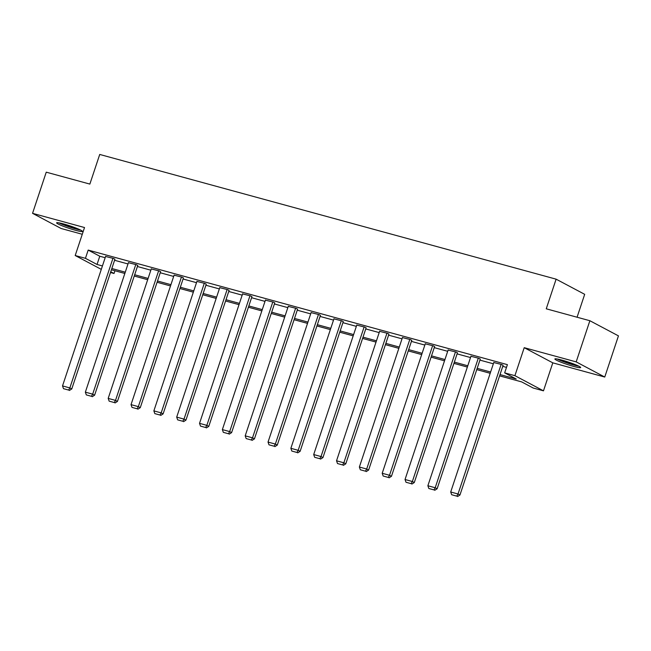 <?xml version="1.0" encoding="UTF-8"?>
<svg xmlns="http://www.w3.org/2000/svg" width="651" height="651" viewBox="0 0 651 651"><rect width="100%" height="100%" fill="white"/><g stroke="black" fill="none" stroke-linecap="round" stroke-linejoin="round"><path stroke-width="0.98" d="M75.549 230.308A13.598 1.302 -161.6 0 0 82.425 231.406A13.598 1.302 -161.6 0 0 63.505 223.92A13.598 1.302 -161.6 0 0 56.621 222.821A13.598 1.302 -161.6 0 0 75.549 230.308M573.808 366.456A13.598 1.302 -161.6 0 0 580.684 367.555A13.598 1.302 -161.6 0 0 561.756 360.068A13.598 1.302 -161.6 0 0 554.88 358.97A13.598 1.302 -161.6 0 0 573.808 366.456M114.934 270.751L114.023 273.485L110.499 272.525M577.071 317.224L584.688 294.325L556.117 279.165L99.725 154.45L89.862 184.087L46.245 172.173L32.55 213.333L61.129 228.493L82.27 234.27M556.117 279.165L546.254 308.802L589.871 320.723L618.45 335.875L604.755 377.043L576.184 361.883L524.218 347.683L514.908 375.676L543.479 390.836L533.234 388.037L521.654 381.893L499.594 375.863M524.218 347.683L552.797 362.843L604.755 377.043M552.797 362.843L543.479 390.836M589.871 320.723L576.184 361.883M500.017 374.585L516.243 379.02L504.663 372.877L507.398 364.641L88.186 250.09L99.774 256.234L105.169 257.715M114.576 260.286L128.003 263.956M137.41 266.519L150.837 270.189M160.244 272.761L173.671 276.431M183.077 279.002L196.512 282.672M205.911 285.244L219.346 288.914M228.745 291.477L242.18 295.147M251.579 297.719L265.014 301.389M274.413 303.96L287.848 307.63M297.247 310.201L310.682 313.872M320.08 316.435L333.515 320.105M342.914 322.676L356.349 326.346M365.748 328.918L379.183 332.588M388.582 335.159L402.017 338.829M411.416 341.393L424.851 345.071M434.25 347.634L447.685 351.304M457.083 353.875L470.518 357.545M479.917 360.117L493.352 363.787M502.751 366.358L506.494 367.376M503.077 365.398L501.872 364.576L493.767 362.534M480.243 359.157L479.038 358.335L470.933 356.292M457.401 352.915L456.205 352.093L448.1 350.059M434.567 346.682L433.371 345.852L425.266 343.818M411.733 340.44L410.537 339.619L402.432 337.576M388.899 334.199L387.703 333.377L379.598 331.335M366.065 327.958L364.869 327.136L356.764 325.093M343.232 321.724L342.035 320.894L333.93 318.86M320.398 315.483L319.202 314.661L311.097 312.618M297.564 309.241L296.368 308.419L288.263 306.377M274.73 303L273.534 302.178L265.429 300.135M251.896 296.766L250.7 295.936L242.595 293.902M229.062 290.525L227.866 289.703L219.761 287.661M206.229 284.284L205.032 283.462L196.927 281.419M183.395 278.042L182.199 277.22L174.094 275.178M160.561 271.809L159.357 270.979L151.26 268.944M137.727 265.567L136.523 264.737L128.426 262.703M114.893 259.326L113.689 258.504L105.592 256.461M101.296 269.368L75.199 255.526L84.516 227.533L32.55 213.333M75.199 255.526L85.444 258.325L97.032 264.469L102.435 265.95M88.186 250.09L85.444 258.325M504.663 372.877L514.908 375.676M110.76 271.752L114.023 273.485M490.195 373.292L476.76 369.622M467.353 367.05L453.926 363.38M444.519 360.817L431.092 357.147M421.685 354.575L408.258 350.905M398.851 348.334L385.425 344.664M376.018 342.092L362.591 338.422M353.184 335.859L339.749 332.189M330.35 329.618L316.915 325.948M307.516 323.376L294.081 319.706M284.682 317.135L271.247 313.465M261.848 310.901L248.413 307.223M239.015 304.66L225.58 300.99M216.181 298.418L202.746 294.748M193.347 292.177L179.912 288.507M170.513 285.944L157.078 282.265M147.679 279.702L134.244 276.032M124.846 273.461L111.411 269.791M111.834 268.513L125.269 272.183M134.667 274.755L148.102 278.425M157.501 280.996L170.936 284.666M180.335 287.237L193.77 290.907M203.169 293.471L216.604 297.141M226.003 299.712L239.438 303.382M248.837 305.954L262.272 309.624M271.67 312.195L285.105 315.865M294.504 318.429L307.939 322.099M317.346 324.67L330.773 328.34M340.18 330.911L353.607 334.581M363.014 337.153L376.441 340.823M385.848 343.386L399.275 347.056M408.682 349.628L422.117 353.298M431.515 355.869L444.95 359.539M454.349 362.111L467.784 365.781M477.183 368.344L490.618 372.022M99.774 256.234L97.032 264.469M501.14 364.373L458.027 493.995L459.956 495.012L503.125 365.235M493.824 362.371L450.704 491.993L458.027 493.995L456.79 496.135L451.672 494.736L456.79 496.135M459.956 495.012L457.563 496.55M451.672 494.736L450.704 491.993M577.844 365.716A11.767 1.123 18.4 0 1 562.269 360.988A11.767 1.123 18.4 0 1 558.257 359.206M557.142 358.986A13.508 1.294 -161.6 0 0 561.39 360.849A13.508 1.294 -161.6 0 0 578.869 366.212M565.044 361.02A10.896 1.042 -161.6 0 0 571.309 363.112M79.585 229.567A11.767 1.123 18.4 0 1 75.174 228.558A11.767 1.123 18.4 0 1 59.998 223.049M58.883 222.837A13.508 1.294 -161.6 0 0 75.947 228.973A13.508 1.294 -161.6 0 0 80.61 230.063M66.793 224.872A10.896 1.042 -161.6 0 0 73.058 226.955M478.306 358.131L435.193 487.754L437.122 488.779L480.292 359.002M470.99 356.138L427.87 485.752L435.193 487.754L433.957 489.902L428.838 488.502L433.957 489.902M437.122 488.779L434.73 490.309M428.838 488.502L427.87 485.752M455.472 351.898L412.36 481.512L414.288 482.537L457.458 352.761M448.157 349.896L405.036 479.51L412.36 481.512L411.123 483.66L406.004 482.261L411.123 483.66M414.288 482.537L411.896 484.067M406.004 482.261L405.036 479.51M432.638 345.657L389.518 475.271L391.454 476.296L434.624 346.519M425.323 343.655L382.202 473.277L389.518 475.271L388.289 477.419L383.17 476.019L388.289 477.419M391.454 476.296L389.062 477.834M383.17 476.019L382.202 473.277M409.805 339.415L366.684 469.029L368.621 470.055L411.79 340.278M402.489 337.413L359.368 467.036L366.684 469.029L365.455 471.178L360.337 469.778L365.455 471.178M368.621 470.055L366.228 471.593M360.337 469.778L359.368 467.036M386.971 333.174L343.85 462.796L345.787 463.821L388.956 334.044M379.655 331.18L336.534 460.794L343.85 462.796L342.621 464.944L337.503 463.545L342.621 464.944M345.787 463.821L343.394 465.351M337.503 463.545L336.534 460.794M364.137 326.94L321.016 456.554L322.953 457.58L366.122 327.803M356.821 324.939L313.701 454.553L321.016 456.554L319.787 458.703L314.669 457.303L319.787 458.703M322.953 457.58L320.561 459.11M314.669 457.303L313.701 454.553M341.303 320.699L298.182 450.313L300.119 451.338L343.289 321.561M333.987 318.697L290.867 448.311L298.182 450.313L296.954 452.461L291.827 451.062L296.954 452.461M300.119 451.338L297.727 452.868M291.827 451.062L290.867 448.311M318.469 314.457L275.349 444.072L277.277 445.097L320.455 315.32M311.154 312.456L268.033 442.078L275.349 444.072L274.12 446.22L268.993 444.82L274.12 446.22M277.277 445.097L274.893 446.635M268.993 444.82L268.033 442.078M295.635 308.216L252.515 437.838L254.443 438.864L297.621 309.079M288.312 306.222L245.199 435.836L252.515 437.838L251.286 439.986L246.159 438.587L251.286 439.986M254.443 438.864L252.059 440.393M246.159 438.587L245.199 435.836M272.802 301.974L229.681 431.597L231.61 432.622L274.787 302.845M265.478 299.981L222.365 429.595L229.681 431.597L228.452 433.745L223.326 432.345L228.452 433.745M231.61 432.622L229.225 434.152M223.326 432.345L222.365 429.595M249.968 295.741L206.847 425.355L208.776 426.381L251.953 296.604M242.644 293.739L199.531 423.353L206.847 425.355L205.618 427.504L200.492 426.104L205.618 427.504M208.776 426.381L206.391 427.91M200.492 426.104L199.531 423.353M227.134 289.5L184.013 419.114L185.942 420.139L229.111 290.362M219.81 287.498L176.698 417.12L184.013 419.114L182.785 421.262L177.658 419.862L182.785 421.262M185.942 420.139L183.558 421.677M177.658 419.862L176.698 417.12M204.3 283.258L161.179 412.88L163.108 413.898L206.277 284.121M196.976 281.256L153.864 410.879L161.179 412.88L159.951 415.029L154.824 413.629L159.951 415.029M163.108 413.898L160.724 415.436M154.824 413.629L153.864 410.879M181.466 277.017L138.346 406.639L140.274 407.664L183.444 277.887M174.142 275.023L131.03 404.637L138.346 406.639L137.117 408.787L131.99 407.388L137.117 408.787M140.274 407.664L137.89 409.194M131.99 407.388L131.03 404.637M158.632 270.783L115.512 400.398L117.44 401.423L160.61 271.646M151.309 268.782L108.188 398.396L115.512 400.398L114.283 402.546L109.156 401.146L114.283 402.546M117.44 401.423L115.056 402.953M109.156 401.146L108.188 398.396M135.79 264.542L92.678 394.156L94.607 395.181L137.776 265.405M128.475 262.54L85.354 392.162L92.678 394.156L91.449 396.304L86.323 394.905L91.449 396.304M94.607 395.181L92.214 396.719M86.323 394.905L85.354 392.162M112.957 258.301L69.844 387.923L71.773 388.94L114.942 259.163M105.641 256.299L62.52 385.921L69.844 387.923L68.615 390.063L63.489 388.663L68.615 390.063M71.773 388.94L69.38 390.478M63.489 388.663L62.52 385.921"/></g></svg>
